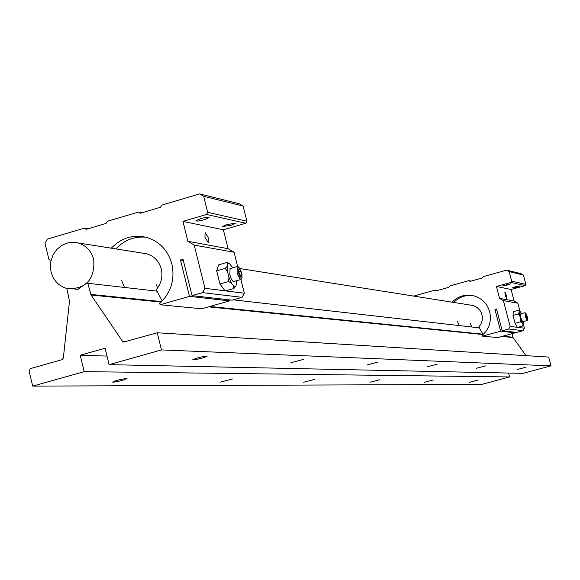 <?xml version="1.0" encoding="UTF-8"?>
<svg xmlns="http://www.w3.org/2000/svg" width="580" height="580" viewBox="0 0 580 580"><rect width="100%" height="100%" fill="white"/><g stroke="black" fill="none" stroke-linecap="round" stroke-linejoin="round"><path stroke-width="0.87" d="M93.728 259.456C91.292 250.821 86.007 245.304 77.872 242.889L71.398 242.295L68.164 242.774L62.038 245.21L56.825 249.429L52.968 255.069L50.808 261.631L50.518 268.547L51.098 271.955C53.672 281.017 59.298 286.636 67.976 288.789C86.406 288.847 94.99 279.067 93.728 259.456M303.275 359.462L290.964 362.703L303.275 359.462M377.826 362.087L366.879 364.972L377.826 362.087M437.161 364.175L427.308 366.77L437.161 364.175M485.518 365.879L476.542 368.242L485.518 365.879M525.676 367.285L517.447 369.453L525.676 367.285M232.486 378.979L220.306 382.169L232.486 378.979M314.512 379.378L303.673 382.227L314.512 379.378M379.907 379.704L370.134 382.271L379.907 379.704M433.26 379.965L424.364 382.3L433.26 379.965M477.623 380.183L469.452 382.329L477.623 380.183M126.556 378.457L127.027 378.566C123.895 380.125 119.263 381.336 113.136 382.198L112.65 382.082C115.804 380.524 120.437 379.313 126.556 378.457M206.806 356.069L207.19 356.178C203.913 357.817 199.23 359.049 193.14 359.883L192.741 359.767C196.04 358.128 200.731 356.896 206.806 356.069M525.995 355.656L513.053 337.553L511.98 333.696M157.252 332.768L123.692 342.048L122.51 341.294L91.075 295.024L87.515 282.351L78.126 289.268L66.809 288.376L69.484 301.274L63.336 358.056L62.031 359.665L30.312 368.641L29.058 370.932L32.712 386.113L84.201 371.642L80.214 355.243L105.081 348.21L109.098 364.646L161.479 349.921L157.252 332.768L548.695 357.062L551 365.849L161.479 349.921M551 365.849L522.95 373.361L109.098 364.646M107.003 356.076L80.214 355.243M32.712 386.113L481.755 384.388L509.559 376.942L84.201 371.642M509.559 376.942L508.551 373.056M505.129 295.017L506.615 298.25L506.354 295.256L504.868 292.023L505.129 295.017M516.997 287.071L512.415 287.919L515.526 286.752L520.108 285.904L516.997 287.071M507.399 284.998L502.708 285.86L510.56 283.808L507.399 284.998M458.961 325.032L457.417 321.421M470.141 322.973L471.649 326.489M470.634 305.109L473.744 305.725L477.173 307.501L479.914 310.249L481.364 312.801L482.35 316.52L482.219 320.305L481.023 323.901L478.87 326.989L483.147 334.58M452.081 302.173C458.272 296.025 465.573 293.922 473.983 295.858C482.016 298.337 487.258 303.681 489.701 311.888C491.695 321.219 489.179 329.07 482.168 335.45L482.553 336.132L497.654 337.596L515.185 332.826L500.627 331.195L494.965 309.466L496.734 309.742M472.91 295.597C465.457 294.756 459.063 297.032 453.734 302.434M526.009 316.368L525.813 313.156L527.256 316.557L527.64 319.703L526.009 316.368M527.619 319.725L527.14 320.53L525.321 316.513L525.125 312.75M527.118 320.537L522.624 321.762L520.789 317.753L520.47 313.947M527.3 317.651L527.227 318.724L526.56 317.536L526.046 314.208L527.3 317.651L526.712 317.811M526.705 315.389L526.046 315.571M521.449 313.678L519.803 310.865L518.346 313.947L519.803 316.027L522.921 324.553L522.747 325.989L523.566 324.851M519.281 312.613L519.803 316.027M520.666 319.312L520.412 321.864L521.949 322.835M522.921 324.553L523.675 324.655L523.595 321.501M519.702 310.837L518.614 310.206L519.39 311.061M517.418 327.439L522.747 325.989M518.614 310.206L513.3 311.663L513.01 315.404L518.346 313.947M513.01 315.404L515.076 323.321L520.412 321.864M515.076 323.321L517.411 327.432M523.544 324.894L524.407 328.207L517.686 327.367M517.353 327.33L510.139 326.424L503.411 300.629L517.875 303.224L519.89 310.923M503.411 300.629L499.525 298.359L496.422 286.455L510.936 282.424L525.175 285.599L511.096 289.5L514.112 301.035L517.875 303.224M496.422 286.455L511.096 289.5M525.175 285.599L525.871 284.374L511.654 281.155L510.936 282.424M511.654 281.155L509.153 271.578L523.443 275.101L525.871 284.374M523.443 275.101L520.992 273.68L506.623 270.113L509.153 271.578M506.623 270.113L483.241 276.645L482.524 277.907L470.083 281.38L468.858 280.662L471.033 281.111M468.858 280.662L449.486 286.07L448.775 287.325L436.421 290.776L435.203 290.058L437.516 290.464M435.203 290.058L413.634 296.083M482.553 336.132L500.627 331.195M515.025 332.217L515.185 332.826M502.208 330.767L508.674 328.998L522.986 330.701L516.722 332.405L502.208 330.767L496.545 309.024L494.965 309.466M499.525 298.359L514.112 301.035M522.986 330.701L524.407 328.207M510.139 326.424L508.674 328.998M204.95 237.191L208.213 242.657L208.329 237.836L205.066 232.377L204.95 237.191M230.956 225.352L222.618 226.497L226.969 224.489L235.313 223.344L230.956 225.352M204.581 219.661C199.701 220.973 196.787 221.357 195.859 220.82L200.296 218.732C205.189 217.42 208.097 217.036 209.025 217.58L204.581 219.661M124.149 286.556L121.691 280.553M156.52 284.787L157.579 287.97M143.057 253.213L146.559 253.772C154.12 256.005 159.036 261.101 161.305 269.062C162.965 276.827 161.254 283.707 156.172 289.688L162.306 301.02M111.302 248.189C121.3 237.858 133.081 234.262 146.631 237.408C159.58 241.469 168.012 250.364 171.912 264.096C175.08 279.712 170.969 292.885 159.58 303.615L160.196 304.754L201.724 308.792L229.607 300.868L189.486 296.373L180.452 259.978L183.316 260.427M145.826 237.198C134.183 236.227 124.207 240.127 115.899 248.914M238.365 272.455L237.916 268.395L238.351 267.286L238.945 267.279L241.817 272.977L242.092 277.791C241.012 278.813 239.772 277.03 238.365 272.455M242.019 277.929L241.084 279.444L240.323 279.27L237.858 275.05L237.126 272.673L237.227 266.524L237.974 266.684M240.961 279.48L233.805 281.525L232.739 281.111L231.144 278.596L229.825 274.775L230.071 268.591M241.577 274.746L241.033 276.464L239.547 274.442L238.612 270.686L239.156 268.968L240.642 270.998L241.577 274.746L240.084 275.174M240.642 270.998L238.822 271.52M232.718 267.822L229.463 263.595L228.034 263.733L227.215 266.213L225.257 268.366L227.599 271.81L228.962 277.276L231.463 283.192L233.631 286.121L233.783 288.564L235.719 286.397L233.631 286.121M227.215 266.213L227.599 271.81M228.962 277.276L228.549 281.517L231.463 283.192M235.719 286.397L236.517 283.881L236.459 280.771M229.455 263.588L227.237 262.385L228.034 263.733M225.207 291.015L233.783 288.564M227.237 262.385L218.674 264.857L216.659 270.845L225.257 268.366M216.659 270.845L219.936 283.982L228.549 281.517M219.936 283.982L225.192 290.993M240.888 279.502L244.325 293.226L225.635 290.892M225.062 290.819L204.943 288.311L194.191 245.086L234.066 252.249L237.64 266.517M194.191 245.086L187.913 241.331L182.954 221.4L206.502 214.462L245.775 223.235L223.358 229.789L228.085 248.682L234.066 252.249M182.954 221.4L223.358 229.789M245.775 223.235L246.899 221.212L207.683 212.338L206.502 214.462M207.683 212.338L203.674 196.308L243.078 206.016L246.899 221.212M243.078 206.016L239.185 203.718L199.593 193.887L203.674 196.308M199.593 193.887L161.704 205.146L160.537 207.263L140.432 213.23L138.46 212.048L141.962 212.78M138.46 212.048L107.235 221.328L106.082 223.43L86.217 229.325L84.267 228.15L87.979 228.803M84.267 228.15L47.335 239.119L45.008 243.382L48.843 259.159L51.069 260.376M160.196 304.754L189.486 296.373M229.361 299.86L229.607 300.868M192.052 295.64L202.543 292.639L242.041 297.33L232.058 300.172L192.052 295.64L183.019 259.231L180.452 259.978M187.913 241.331L228.085 248.682M242.041 297.33L244.325 293.226M204.943 288.311L202.543 292.639M126.273 341.475L122.51 341.294M91.075 295.024L161.24 302.1M208.517 306.863L483.125 334.537M501.925 336.436L513.053 337.553M90.799 294.408L161.74 301.6M209.844 306.486L482.93 334.196M502.766 336.204L512.901 337.234M88.087 283.308L156.963 291.153M233.225 299.838L479.363 327.867M77.872 242.889L146.559 253.772M240.098 268.591L472.816 305.457M76.509 289.34L77.14 289.406M525.813 313.156L525.088 312.729M520.441 313.954L524.965 312.714M519.803 310.865L519.107 310.459M238.945 267.279L237.807 266.59M229.941 268.627L237.227 266.524M229.463 263.595L228.737 263.153"/></g></svg>
